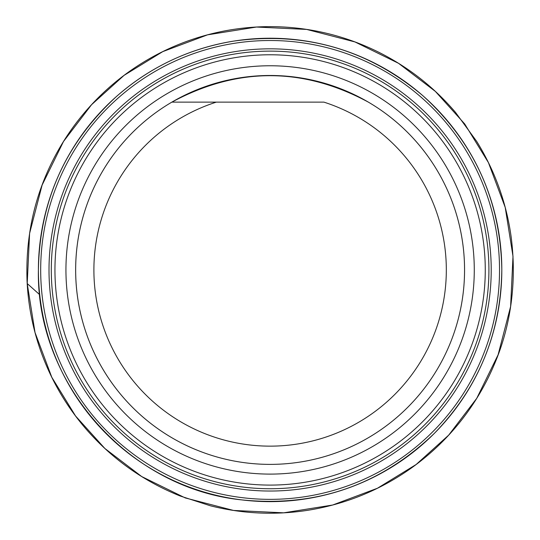 <?xml version="1.0" encoding="UTF-8"?>
<svg xmlns="http://www.w3.org/2000/svg" width="540" height="540" viewBox="0 0 540 540"><rect width="100%" height="100%" fill="white"/><g stroke="black" fill="none" stroke-linecap="round" stroke-linejoin="round"><path stroke-width="0.81" d="M235.467 53.885A218.808 218.808 0 0 1 486.155 235.292A218.808 218.808 0 0 1 304.749 485.98A218.808 218.808 0 0 1 54.061 304.574A218.808 218.808 0 0 1 235.467 53.885M171.862 102.128C237.357 66.879 302.859 66.879 368.354 102.128A194.447 194.447 0 0 1 418.811 395.226A194.447 194.447 0 0 1 121.406 395.226A194.447 194.447 0 0 1 171.862 102.128A194.447 194.447 0 0 0 300.895 461.93A194.447 194.447 0 0 0 453.141 204.296A194.447 194.447 0 0 0 171.862 102.128A194.447 194.447 0 0 0 300.895 461.93A194.447 194.447 0 0 0 453.141 204.296A194.447 194.447 0 0 0 171.862 102.128L216.317 102.128L171.862 102.128M304.169 482.382A215.163 215.163 0 0 0 437.063 134.21A215.163 215.163 0 0 0 69.093 193.205A215.163 215.163 0 0 0 304.169 482.382M323.906 102.128A176.216 176.216 0 0 1 412.803 373.322A176.216 176.216 0 0 1 127.413 373.322A176.216 176.216 0 0 1 216.317 102.128L323.906 102.128M27 279.605L27.216 283.554L39.71 294.712M27.034 280.435C25.589 237.384 34.169 197.424 52.785 160.556C62.951 140.387 75.674 121.972 90.95 105.327C111.469 83.059 135.297 65.198 162.439 51.752C183.06 41.6 204.68 34.492 227.306 30.429C256.48 25.259 285.64 25.373 314.773 30.767C338.621 35.242 361.3 43.092 382.813 54.31C410.798 69.005 435.038 88.371 455.544 112.421L476.685 141.392C494.708 170.512 506.149 202.014 511.015 235.906C517.84 286.855 508.619 331.439 494.188 364.716C485.946 384.17 475.355 402.253 462.422 418.966C447.964 437.589 431.17 453.782 412.034 467.552C380.504 490.037 345.62 504.306 307.368 510.361C274.752 515.349 242.447 513.824 210.438 505.798L180.212 496.017C142.594 480.89 110.633 457.9 84.335 427.046C70.2 410.306 58.523 391.993 49.302 372.114C35.91 343.001 28.485 312.444 27.034 280.435L27.216 283.554L29.599 233.375L42.113 185.085L63.484 141.527L91.557 104.706L124.079 75.364L162.769 51.624L207.576 34.83L256.487 27.041L306.666 29.423L354.956 41.938L398.513 63.302L435.335 91.382L464.677 123.903L488.417 162.594L505.211 207.4L513 256.311L510.617 306.49L498.103 354.78L476.739 398.338L448.666 435.159L416.138 464.501L377.447 488.241L332.64 505.028L283.73 512.825L233.55 510.442L185.261 497.927L141.71 476.557L104.882 448.483L75.539 415.962L51.8 377.271L35.012 332.465L27.216 283.554L39.71 294.685M306.43 496.463A229.419 229.419 0 0 0 496.638 233.611A229.419 229.419 0 0 0 233.786 43.403A229.419 229.419 0 0 0 43.578 306.254A229.419 229.419 0 0 0 306.43 496.463M235.109 51.617A221.103 221.103 0 0 1 476.678 348.779A221.103 221.103 0 0 1 98.543 409.401A221.103 221.103 0 0 1 235.109 51.617M233.429 41.148A231.707 231.707 0 0 1 486.581 352.559A231.707 231.707 0 0 1 90.315 416.09A231.707 231.707 0 0 1 233.429 41.148C189.23 48.485 150.269 66.906 116.546 96.41C65.583 143.208 39.528 201.191 38.394 270.371C36.227 383.67 128.776 488.255 241.501 499.871C315.995 507.452 380.248 485.318 434.268 433.465C478.487 387.754 501.005 333.092 501.822 269.494C500.425 200.32 474.154 142.432 423.016 95.83C367.949 49.417 304.756 31.185 233.429 41.141M302.434 471.528A204.174 204.174 0 0 1 79.36 197.127A204.174 204.174 0 0 1 428.537 141.143A204.174 204.174 0 0 1 302.434 471.528"/></g></svg>
